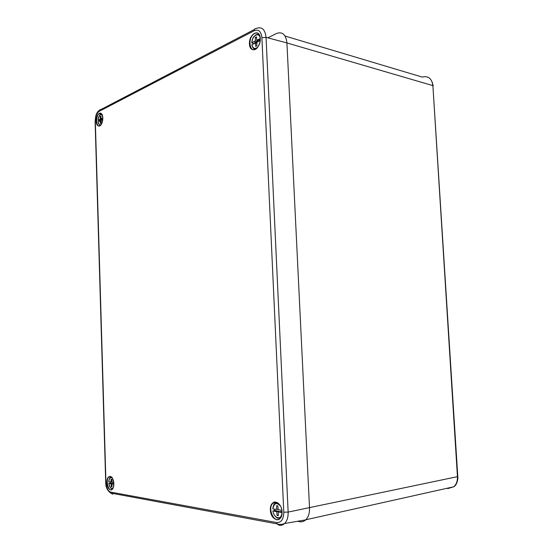 <?xml version="1.0" encoding="UTF-8"?>
<svg xmlns="http://www.w3.org/2000/svg" width="553" height="553" viewBox="0 0 553 553"><rect width="100%" height="100%" fill="white"/><g stroke="black" fill="none" stroke-linecap="round" stroke-linejoin="round"><path stroke-width="0.83" d="M297.438 521.299L299.761 521.707C301.973 522.073 303.956 521.458 305.705 519.868C308.408 517.166 309.68 513.156 309.521 507.854L286.931 42.94C285.887 34.549 282.41 31.397 276.521 33.477L267.811 37.832M278.207 40.604L279.735 41.012M299.761 521.707C302.014 522.08 304.026 521.438 305.795 519.779C308.436 517.062 309.68 513.087 309.521 507.854L286.931 42.94L266.048 37.355L288.148 512.092L457.442 476.672L432.888 85.625L286.931 42.94M112.999 483.827L110.496 483.018L110.441 482.009M110.496 483.018L108.837 483.343C109.694 487.801 111.153 489.281 113.206 487.787M113.8 484.179L111.983 483.979L111.989 486.834L111.257 486.709L111.091 483.827L108.837 483.343M112.183 477.923C110.31 476.963 109.176 478.241 108.789 481.774L111.035 482.043L111.035 479.188L111.761 479.306L111.927 482.188L113.711 482.589M112.072 483.281L110.178 483.571M112.985 483.543L111.091 483.827M111.913 481.912L111.035 482.043M112.895 484.027L113.8 483.889M113.794 483.702L111.983 483.979M111.983 486.599L111.257 486.709M99.685 121.045L102.042 119.489L100.197 119.165L100.197 116.455L100.881 116.102L101.04 118.736L102.775 117.962M102.312 115.155C100.183 113.821 98.773 115.542 98.068 120.333L99.692 120.768M102.727 119.483L101.088 120.402L101.095 123.119L100.404 123.464L100.245 120.831L98.109 121.798C98.531 124.473 99.492 125.469 100.985 124.784M98.068 120.333L100.197 119.165M101.088 120.976L100.245 120.831M99.34 119.69L101.185 120.015M102.775 118.549L101.911 118.397M102.761 119.04L101.04 118.736M102.042 119.489L102.042 118.909M100.909 116.579L100.197 116.455M278.899 511.836L278.857 511.276L274.654 510.44L272.947 510.937C273.68 518.043 280.834 520.497 281.954 513.903M274.654 510.44L274.551 509.175M280.475 506.071C276.631 502.041 274.088 502.981 272.857 508.891L276.652 509.382L276.624 505.67L277.855 505.871L278.166 509.631L281.871 510.384M282.03 512.465L278.277 511.967L278.304 515.693L277.067 515.479L276.756 511.712L272.947 510.937M279.818 512.092L281.912 511.656L280.371 511.532L278.277 511.967M277.309 510.882L275.214 511.318M278.857 511.276L276.756 511.712M278.124 509.085L276.652 509.382M278.297 515.216L277.067 515.479M253.502 43.874L257.394 41.482L255.348 40.894L255.32 37.417L256.468 36.837L256.751 40.189L260.256 38.551C260.67 43.424 256.986 48.56 256.675 48.408L257.698 47.309M260.2 37.825C258.915 31.597 251.933 35.848 251.829 42.802L253.509 43.563M260.193 40.514L256.848 42.325L256.875 45.809L255.728 46.376L255.445 43.023L251.912 44.669C252.894 48.602 254.829 49.431 257.719 47.157M251.829 42.802L255.348 40.894M256.862 43.424L255.445 43.023M253.931 41.738L255.977 42.318M256.751 40.189L258.804 40.777L260.221 40.189M260.221 40.175L258.196 39.588M257.394 41.482L257.387 40.369M256.544 37.77L255.32 37.417M113.821 483.764C114.098 492.612 107.116 491.306 106.916 482.61C106.605 473.9 113.565 474.93 113.821 483.764M111.858 477.419C110.821 476.327 109.819 476.181 108.858 476.983C105.063 480.018 108.734 493.082 112.349 489.274L113.033 488.334M282.071 511.926C282.618 523.504 270.77 521.292 270.376 509.97C269.753 498.626 281.546 500.368 282.071 511.926M280.468 505.947C278.041 502.152 275.525 501.239 272.912 503.209C267.002 508.221 274.578 524.548 280.108 518.479L282.023 513.848M102.105 114.554C101.275 113.109 100.259 112.826 99.07 113.704C100.681 112.093 101.918 113.503 102.775 117.941C103.058 126.16 96.45 129.374 96.263 121.225C95.966 113.137 102.561 109.688 102.796 117.927C101.925 126.16 100.107 125.109 100.466 125.448L100.674 125.254M101.31 114.222L99.07 113.704C95.019 116.69 96.492 129.174 100.466 125.448M260.304 38.496C260.802 49.051 249.825 54.381 249.458 43.964C248.898 33.664 259.834 27.94 260.304 38.496M260.221 37.521C259.15 33.062 256.979 31.901 253.709 34.03C247.046 39.125 250.17 54.505 256.675 48.408M110.973 493.331L110.565 492.965M283.786 512.216L261.894 37.694C261.147 31.431 258.638 29.088 254.359 30.657L99.264 111.298C96.74 113.116 95.434 116.579 95.337 121.688L105.941 482.444C106.356 487.836 107.911 491.05 110.614 492.087L276.707 522.564C281.27 522.709 283.634 519.26 283.786 512.216L288.148 512.092C288.286 517.145 287.104 520.954 284.601 523.518C282.984 525.025 281.145 525.599 279.099 525.239L276.991 523.871C279.41 524.714 281.947 524.597 284.601 523.518L305.705 519.868M254.359 30.657C254.408 28.998 255.099 28.251 256.426 28.431C261.88 26.406 265.087 29.378 266.048 37.355L261.894 37.694M99.264 111.298C99.34 109.985 99.975 109.356 101.178 109.404L254.56 29.399M95.337 121.688L95.13 122.185M110.614 492.087L110.849 493.096L112.715 494.195M276.707 522.564L276.991 523.871L110.849 493.096C107.4 490.808 105.685 487.234 105.713 482.389L95.123 121.84C95.441 117.063 96.028 114.188 96.886 113.22C97.501 111.83 98.358 110.863 99.457 110.31M285.037 36.028L422.257 77.088C428.25 75.637 431.796 78.485 432.888 85.625L457.773 476.299L457.442 476.672C457.614 481.041 456.384 484.414 453.743 486.785L305.795 519.779M448.566 487.94L447.688 488.624L453.743 486.785C456.937 485.195 458.285 478.656 457.794 476.568M108.747 481.76C109.024 479.333 109.529 477.951 110.268 477.619L111.526 477.115M112.729 488.741L111.056 488.347M98.033 120.354C98.268 117.499 99.028 115.618 100.3 114.72L101.932 114.298M100.466 125.441L98.745 124.024M280.876 517.401C278.574 519.046 276.396 518.244 274.323 514.995M272.947 507.944L274.627 503.99L278.207 503.202M251.753 42.851C253.226 35.351 253.709 37.328 255.078 35.461C256.73 34.106 258.21 34.016 259.53 35.198M255.998 48.934C254.449 49.238 253.274 48.533 252.465 46.805M111.132 476.776L108.858 476.983L110.559 476.472C111.533 478.248 111.747 474.018 113.794 483.757C113.489 489.225 112.688 488.271 112.349 489.274M277.288 502.622L272.912 503.209C274.399 499.788 282.224 504.087 282.016 511.912C281.629 518.05 280.696 517.221 280.108 518.479M253.709 34.03C257.117 31.507 259.302 33.007 260.256 38.53M432.163 82.038L433.22 85.763M108.803 483.343C109.853 487.58 111.194 489.329 112.819 488.589M98.081 121.826C99.028 124.791 99.879 125.932 100.632 125.241M274.627 503.99C273.901 504.018 273.279 505.642 272.767 508.864M272.871 510.924C274.357 519.122 280.62 518.749 280.883 517.38M251.836 44.731C252.5 47.938 254.055 49.217 256.495 48.56"/></g></svg>
